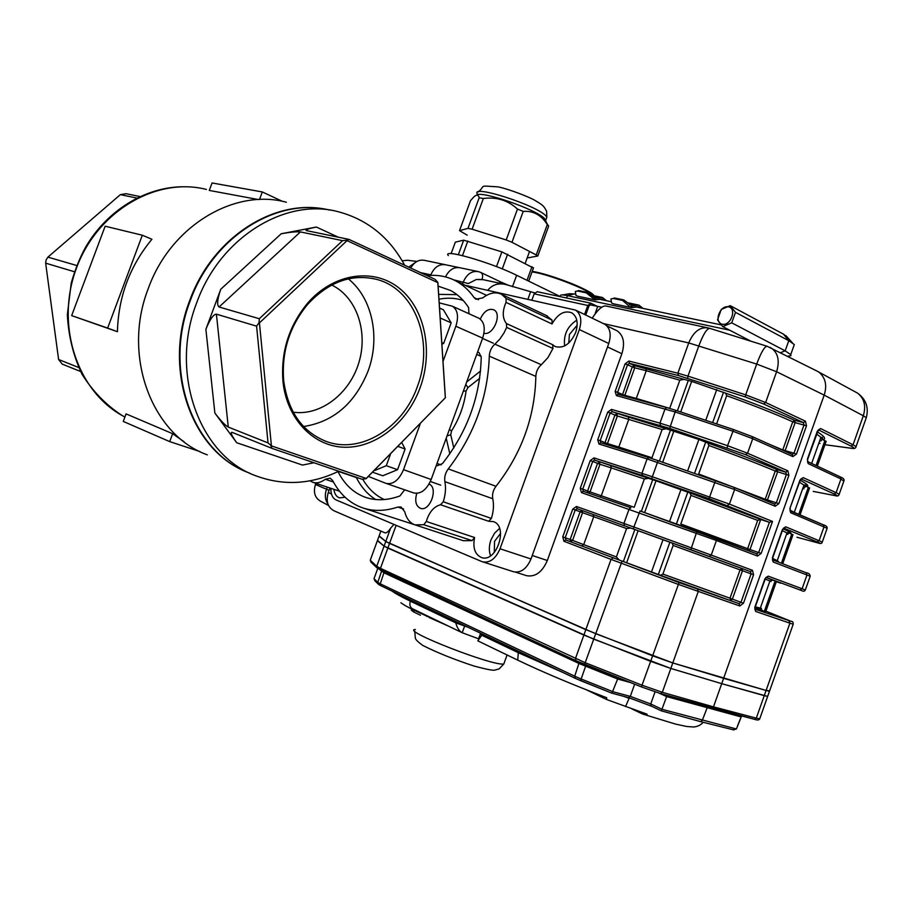 <?xml version="1.0" encoding="UTF-8"?>
<svg xmlns="http://www.w3.org/2000/svg" width="913" height="913" viewBox="0 0 913 913"><rect width="100%" height="100%" fill="white"/><g stroke="black" fill="none" stroke-linecap="round" stroke-linejoin="round"><path stroke-width="1.37" d="M142.325 235.223L105.143 226.207L71.659 315.613L117.412 331.704C118.416 296.645 129.92 265.831 151.923 239.263L142.325 235.223L107.643 328.075L117.412 331.704M282.414 201.351L262.316 191.947L212.056 182.965L209.271 190.429L258.402 199.57M199.89 451.547L169.704 441.607L123.266 421.429L126.074 413.886L172.637 433.709L184.061 441.732M413.532 492.86L413.806 492.963C420.87 494.298 426.656 489.813 431.176 479.496L482.646 338.13C485.59 328.543 484.392 321.935 479.051 318.317L478.366 317.998M368.795 476.609L386.119 483.411C393.149 484.723 398.947 480.147 403.523 469.67L420.117 424.203M443.341 360.544L455.861 326.249C458.862 316.514 457.71 309.849 452.414 306.232L439.598 302.945M338.734 471.234C311.15 484.449 283.612 486.001 256.108 475.901C199.844 456.123 168.962 373.657 196.752 302.648C220.17 236.878 286.089 197.265 338.712 211.85C367.642 219.725 389.623 237.517 404.653 265.238M249.569 473.082C193.453 453.327 162.617 371.306 190.246 300.742C213.22 236.319 277.438 196.946 329.593 210.07M420.163 387.58C433.458 351.368 425.081 308.925 399.403 288.325C373.885 267.543 333.804 272.976 307.749 303.002C288.828 325.952 280.588 352.292 283.019 382.033C287.093 419.877 314.323 447.119 345.445 447.267C376.59 447.564 407.575 422.171 420.163 387.58M445.316 397.691L437.829 282.642L347.043 240.621L259.429 322.905L271.423 445.875L366.216 478.458L445.373 397.737L366.079 478.709L361.982 479.211L271.971 448.363L232.062 432.34C230.122 432.191 231.662 435.649 236.695 442.737L214.863 413.03L205.882 329.319C209.853 319.413 213.357 314.357 216.415 314.163L256.587 326.158L258.995 322.746L259.338 318.728L342.569 240.655L300.411 231.925C296.736 231.514 290.345 232.119 281.215 233.751L316.355 227.04L338.369 237.22M214.863 413.03C220.615 420.608 225.089 425.287 228.273 427.079L268.034 442.908L256.587 326.158M316.355 227.04C308.925 228.524 305.524 229.699 306.117 230.533L348.949 239.389L435.102 279.355L437.875 282.391L445.373 397.737M205.882 329.319L220.752 289.25C217.317 299.293 216.758 305.216 219.063 306.996L259.338 318.728M246.373 471.759C191.776 450.588 162.617 369.868 189.71 300.582C212.204 237.608 274.242 198.269 325.815 209.317M207.342 454.857C152.22 435.33 121.691 356.161 148.317 288.44C170.72 225.682 234.732 188.055 286.374 202.23M80.572 371.488L62.244 364.139L58.603 359.505L78.621 367.483M74.489 271.766L45.65 263.149L58.603 359.505M136.882 198.064L120.356 194.64L47.91 257.124L76.772 265.523M120.356 194.64L126.051 193.704L139.997 196.557M331.704 285.027C356.698 296.999 368.361 331.75 358.843 362.712C349.576 393.731 320.6 416.123 293.199 412.174M303.607 426.531C333.45 421.863 354.906 403.466 367.962 371.34C380.561 338.038 372.561 298.243 348.332 278.864M417.378 386.576C434.474 342.523 415.518 289.238 376.727 279.401C351.802 273.444 328.828 281.718 307.795 304.2C289.387 326.534 281.364 352.167 283.726 381.109C288.154 411.717 302.26 431.803 326.055 441.367C360.612 454.571 403.055 427.9 417.378 386.576M271.423 445.875L268.034 442.908M271.971 448.363L271.024 446.046M347.043 240.621L348.949 239.389M342.569 240.655L346.849 240.245M47.91 257.124L46.107 259.931L45.65 263.149M313.946 462.743L302.534 465.082L236.695 442.737M262.316 191.947L259.509 199.525M169.704 441.607L172.637 433.709M71.659 315.613L107.643 328.075M809.557 488.056L806.168 486.344L806.156 484.917L803.976 485.054L799.514 482.292M756.5 607.898L761.693 610.01M765.71 611.664L776.404 581.513L772.877 580.097L769.956 580.93L765.151 579.116M765.699 611.699L762.423 610.58C764.889 611.801 762.378 611.196 754.891 608.754M819.68 440.796L820.935 440.933M826.071 441.493L822.636 439.53L822.51 437.441L820.924 437.293L816.633 434.052M787.634 533.318L788.421 533.523M792.998 534.744L789.665 533.26L789.642 532.439L786.983 532.941L782.35 530.647M640.047 510.96L756.786 553.814L758.68 552.513L769.408 522.316L760.7 519.497L750.018 549.523L747.633 548.656L680.801 523.982L691.015 495.405L690 492.952L656.025 480.809L648.538 478.344L644.361 478.971L634.204 507.286L601.279 495.77L600.012 497.083M716.591 423.906L726.668 395.717L725.675 393.172L691.666 381.383L684.065 379.34L679.808 380.185L669.708 408.362L636.293 398.445L635.87 399.175M765.071 500.187L765.208 499.228L698.673 474.007L708.865 445.51L707.86 442.999L698.89 439.473L666.319 428.779L662.108 429.521L651.973 457.767L618.809 447.05L628.806 419.261L628.235 417.001L666.319 428.779M662.895 574.083L730.001 598.209L740.078 569.872L753.579 574.756L743.456 603.253L739.77 605.981L739.062 603.676L660.556 575.293L662.895 574.083L673.132 545.438L672.094 543.03L630.712 528.034L626.58 528.547L616.389 556.93L619.231 560.034L565.809 539.96L679.067 582.562L739.062 603.676L740.968 602.34L751.102 573.855L750.463 571.606L752.449 570.305L711.238 555.081L716.443 540.496L581.478 492.598L583.304 491.308L582.722 489.163L587.595 491.023L587.755 492.849M660.556 575.293L619.231 560.034M769.648 690.799L766.098 690.456L723.621 678.313L672.79 662.941L652.521 655.796L585.815 629.65L385.777 541.489L390.604 528.216C388.219 531.88 386.233 533.375 384.67 532.713L334.101 510.835C327.721 507.388 325.781 501.283 328.269 492.541L331.43 493.865M328.554 505.505L320.349 501.1C314.837 497.745 313.193 492.221 315.43 484.518L326.5 489.22C324.594 494.937 325.074 499.89 327.95 504.079C325.074 499.89 324.594 494.937 326.5 489.22L329.091 490.304L329.935 488.01L328.269 492.541M410.724 268.045C414.274 261.917 418.884 259.36 424.545 260.353L445.008 264.633M515.491 572.143L526.55 575.681C535.303 577.233 542.231 572.177 547.321 560.502L532.245 555.492L607.522 346.951L621.867 353.719C625.131 342.946 623.522 335.299 617.051 330.78L615.933 330.244M754.948 609.176L755.679 611.459L789.916 623.157L766.098 690.456L672.79 662.941L595.596 633.668L389.554 543.395L385.777 541.489L379.146 535.874M772.512 559.817L806.19 572.771L772.512 559.817L773.22 562.043L806.978 574.973L802.105 588.737L805.323 589.992C804.627 591.35 803.463 591.59 801.819 590.654L766.235 577.427L768.21 576.149L764.877 578.91L754.846 607.202L755.679 611.459M790.202 508.541L790.247 510.949L823.286 524.792L790.042 510.595L790.715 512.752L823.983 526.915L819.132 540.633L817.055 541.866L783.685 528.125L785.716 526.824L782.703 529.654L783.582 528.079M843.817 481.208L840.964 478.96L808.165 463.587L807.514 461.487M760.7 519.497L757.676 520.399L691.015 495.405M813.551 491.468L835.406 495.679C838.054 496.147 837.598 495.565 834.025 493.91L801.1 478.948L803.178 477.625L799.914 480.215L789.928 508.37L790.715 512.752M824.93 444.711L852.16 448.351C854.865 448.637 854.477 447.872 850.962 446.08L818.482 429.886L820.604 428.539L817.626 431.278M816.599 370.861L818.847 372.082C825.5 377.685 827.281 385.366 824.188 395.112L721.715 683.666L670.827 668.442L650.558 661.309L583.864 635.071L387.854 548.074L384.076 546.134L377.514 540.37M752.289 436.665L792.279 454.514L792.861 456.603L796.444 454.103L806.499 425.812L805.437 421.19L803.406 422.616L763.599 403.957L745.339 396.972L678.416 375.54L629.434 363.34L634.17 365.554L684.065 379.34M734.075 487.382L774.578 504.113L775.205 506.27L778.823 503.691L776.347 502.801L786.413 474.452L785.808 472.158L787.816 470.777L747.553 453.225L752.723 438.719L732.74 431.153L675.118 411.957L676.088 410.428L733.63 429.589L727.547 445.692L747.553 453.225L745.522 454.651L669.697 428.368L612.03 411.672L628.235 417.001M672.094 543.03L750.463 571.606L690.81 549.694L696.334 533.124L697.315 531.446L715.781 538.225L756.831 553.826L757.516 556.063L761.168 553.415L772.524 521.437L769.408 522.316M547.321 560.502L621.867 353.719M390.604 528.216L393.937 524.393M792.222 454.491L793.968 453.225L796.444 454.103M769.282 444.243L782.749 449.926L793.968 453.225L804.011 424.944L803.406 422.616L794.675 420.357L792.746 421.795C774.612 413.657 752.586 404.961 726.668 395.717M775.205 506.27L734.611 489.539L734.006 487.348L774.589 504.113L776.347 502.801L765.208 499.228L775.24 471.04C756.923 463.325 734.794 454.811 708.865 445.51M534.653 292.868L505.962 284.571C498.475 282.745 492.415 284.639 487.77 290.243M601.918 307.247L590.255 304.874L588.965 306.026L585.712 315.031M592.183 318.158C598.015 309.302 602.706 305.273 606.266 306.072L707.324 327.744M459.193 267.612L445.727 264.793C439.176 263.811 434.211 267.167 430.833 274.847L420.494 272.588M448.363 255.594C441.321 248.165 490.475 262.179 516.644 275.269L560.491 296.645M483.148 279.675L476.301 279.515L482.224 279.481L504.592 284.274M476.301 279.515L468.38 283.544L453.681 279.857M501.054 283.521L499.32 281.352M477.682 271.469L460.049 267.783C453.875 266.79 449.025 269.826 445.487 276.901M500.472 281.866L508.107 285.164M793.249 624.104L769.488 691.232L766.098 690.456L764.261 695.649L721.715 683.666L767.662 696.402L764.261 695.649L756.295 718.132L754.503 719.318L711.855 708.123M379.043 536.159L377.4 540.667L384.076 546.134L385.777 541.489L379.043 536.159L380.892 531.081M767.833 695.934L769.488 691.232M604.166 300.217L602.078 299.087L595.128 299.909L586.237 292.833L577.438 291.007L575.316 291.43L575.977 295.481L577.895 296.269M622.506 300.388L623.727 299.909L632.218 306.049L630.05 306.916L622.506 300.388L613.274 298.471L610.957 298.95L611.584 303.013L613.513 303.812M586.237 292.833L587.447 292.365L595.721 298.357L593.564 299.202M606.403 300.697L602.454 297.49L595.721 298.357M590.779 303.196L537.186 291.692L534.151 293.838L531.891 300.057M597.559 306.46L590.916 303.23L587.824 305.467L584.571 314.471M630.05 306.916L631.625 307.647L638.621 306.768L640.709 307.921M632.218 306.049L638.997 305.136L642.957 308.4M623.727 299.909L614.495 297.992L613.274 298.471M587.447 292.365L578.648 290.539L577.438 291.007M315.43 484.518L315.864 483.331M402.188 260.81L407.472 260.262L416.979 261.426M408.75 267.132L415.974 262.031L408.75 267.132M326.5 489.22L327.265 487.12L326.5 489.22M451.102 253.654L455.325 242.162L463.667 240.165L501.876 251.874L533.443 268M470.492 200.666L459.536 230.624L470.492 200.666L473.984 196.774C476.746 194.378 478.469 194.709 479.165 197.767L483.342 198.498C496.524 196.752 507.902 200.278 517.477 209.066L523.217 211.405C533.249 210.629 541.272 215.012 547.298 224.541L548.61 226.036L546.955 223.594M523.217 211.405L511.976 242.287L506.213 239.971L517.477 209.066M527.155 257.968L537.791 256.028L536.239 254.967L547.298 224.541M483.342 198.498L472.124 229.197L467.981 228.376L459.536 230.624L467.216 235.189M472.124 229.197L506.213 239.971M511.976 242.287L536.239 254.967M545.94 221.437L544.65 218.663C536.41 209.374 480.078 190.007 476.506 195.211M420.482 615.259L413.646 611.95L411.284 610.124L411.683 609.039M448.454 626.101L429.167 617.53M427.318 616.572L426.2 615.978M517.739 660.133L518.299 652.704L481.79 635.265L477.796 640.835L517.739 660.133C541.512 671.557 571.173 684.099 606.734 697.749L606.552 699.484L586.819 690M434.074 619.162C416.499 611.733 405.429 606.266 400.887 602.751M606.552 699.484L647.123 714.194L642.889 714.126L641.656 712.334M642.056 713.783L631.705 708.83M467.981 627.231L455.758 622.837C457.048 627.745 459.171 631.031 462.115 632.698L478.56 638.803M575.795 660.59L377.423 568.263L376.727 566.3L384.076 546.134L593.644 639.111L670.827 668.442L721.715 683.666L713.487 706.856L711.706 708.089L660.681 693.618M667.072 695.432L666.616 696.573L659.38 693.252M661.4 710.85L700.556 721.612L702.291 720.38L707.484 706.902M733.413 729.818L736.426 728.973L741.618 715.94M618.352 677.754L617.633 679.01L579.23 663.591L384.225 572.919L379.637 569.575M377.891 583.784L374.786 580.634L374.033 578.625L377.731 568.502M580.908 680.767L575.213 678.313L574.699 676.202L581.17 678.998L580.953 680.79L611.927 693.195L617.633 679.01L630.438 682.547M612.007 693.207L628.555 697.623L630.301 696.368L650.729 703.98L651.197 706.069L661.366 710.862L666.616 696.573L740.74 716.819M737.442 726.12L741.55 715.963M442.645 623.294L419.729 612.885M418.827 612.475L416.476 611.368M309.998 480.809L312.885 482.338C316.765 483.536 320.908 482.521 325.336 479.279L330.095 478.138L332.617 480.466C339.887 494.39 350.078 503.588 363.203 508.062C373.782 511.474 385.332 511.143 397.828 507.069L401.035 507L404.767 511.816C406.479 518.687 409.914 523.035 415.073 524.884L423.758 524.713L426.291 521.483C429.064 512.216 433.812 506.635 440.534 504.741L443.262 501.785C445.521 494.663 446.058 487.953 444.871 481.653C444.197 477.134 445.327 472.888 448.272 468.905C474.178 435.056 487.85 397.463 489.3 356.138C489.551 351.322 491.422 347.339 494.892 344.155L499.822 339.111L504.022 332.914L506.669 327.402L506.43 323.544L552.662 344.703L552.947 348.481L506.669 327.402M443.262 501.785L491.388 518.413L488.683 521.277L493.26 521.608C508.849 525.956 496.581 563.31 481.436 557.512C474.897 554.476 472.614 547.811 474.577 537.506L472.067 540.633L423.758 524.713M576.799 320.201C567.407 326.283 563.355 334.866 564.645 345.947M577.199 325.176L569.438 334.443L568.731 343.083M499.559 528.433L494.549 533.192L490.954 539.903C488.969 545.677 488.832 550.973 490.543 555.8M500.609 533.34L494.538 541.352L494.298 552.479M438.514 286.26L450.429 290.414C457.561 294.18 463.621 299.898 468.62 307.59L468.928 313.718M404.676 489.813L399.905 495.964C387.637 500.392 376.316 500.906 365.965 497.494C353.902 493.271 344.578 484.643 337.993 471.599M477.545 352.156L478.994 352.475L481.219 357.017C480.329 396.242 467.399 431.769 442.428 463.599L437.065 465.801L436.311 465.39M506.11 298.414L552.034 320.086L551.988 323.955L506.019 302.374L506.11 298.414L501.625 294.374C495.896 291.555 489.596 292.731 482.749 297.878L475.878 299.213L474.189 297.695C469.02 290.323 462.902 284.742 455.849 280.953C447.05 276.319 437.475 274.551 427.113 275.658M491.388 518.413C493.568 511.463 494.024 504.912 492.758 498.738C492.016 494.31 493.1 490.155 496.01 486.287C521.62 453.476 534.892 416.842 535.851 376.396C536.045 371.694 537.871 367.802 541.318 364.732L547.971 357.576L552.947 348.481M363.203 508.062L414.867 524.804M330.871 488.318C330.768 494.275 332.48 498.133 335.995 499.89L481.813 561.563L513.631 571.778C520.924 573.067 526.71 568.799 530.989 558.984L608.766 343.493C611.516 334.455 610.192 328.052 604.817 324.275L603.881 323.818M482.6 561.86C489.87 563.116 495.679 558.756 500.027 548.77L579.333 329.559C582.152 320.36 580.873 313.878 575.532 310.1L465.037 285.255M415.073 524.884L463.336 540.713L472.067 540.633M552.034 320.086L546.191 315.442M506.019 302.374C502.207 311.219 502.344 318.272 506.43 323.544M416.773 493.385C414.65 500.94 415.849 505.916 420.345 508.29C429.92 512.239 438.788 487.462 429.007 484.13M483.947 333.268C493.203 336.041 502.549 313.661 493.75 309.792C488.432 308.183 483.936 311.287 480.272 319.105M345.08 497.254L339.419 497.859C336.372 496.729 334.523 493.876 333.873 489.322M551.988 323.955C557.786 313.844 564.394 310.135 571.823 312.839C577.244 316.651 578.534 323.202 575.681 332.503C570.203 344.304 563.287 348.937 554.933 346.415L552.662 344.703M722.206 324.218C730.868 326.146 737.202 308.446 728.437 306.814C719.809 305.022 713.544 322.483 722.206 324.218M560.536 295.298C561.039 294.682 563.332 294.796 567.43 295.652L729.715 330.209M562.705 294.922L569.598 293.712L574.711 294.02M599.35 299.213L610.329 301.518M635.87 306.905L721.03 324.845M787.497 337.342L783.434 334.135L730.217 305.661L735.501 312.337L731.735 322.837L722.719 326.58L717.515 319.87L721.247 309.461L730.217 305.661M793.774 346.073L794.321 344.543L788.786 340.697L735.501 312.337M787.896 356.207L790.978 355.648L790.726 354.621L785.169 350.854L731.735 322.837M750.908 341.2L722.719 326.58M401.903 442.805L405.11 449.025L397.566 469.693L382.775 475.764L372.961 472.352M397.566 469.693L386.29 465.698L374.809 470.469M405.11 449.025L398.262 446.514M390.342 454.606L386.29 465.698M439.94 308.229L443.421 309.792L451.17 322.86L443.672 343.402L442.189 342.763M451.17 322.86L440.591 318.158M443.672 343.402L442.269 344.064M206.441 189.448C156.454 176.586 96.675 211.245 76.03 269.244C54.906 327.071 78.438 393.549 124.921 416.99M228.273 427.079L216.415 314.163M219.063 306.996L300.411 231.925M220.752 289.25L281.215 233.751M482.646 338.13L455.861 326.249M431.176 479.496L403.523 469.67M808.347 487.268L798.749 514.316M775.091 581.022L764.364 611.254M824.918 440.545L816.062 465.504M791.742 534.094L781.402 563.241M656.025 480.809L644.624 512.604M652.715 479.69L641.337 511.428M680.984 489.528L669.537 521.517M687.82 492.073L676.419 523.971M691.666 381.383L680.699 411.968M688.322 380.401L677.4 410.873M716.762 389.543L705.76 420.3M723.553 392.156L712.665 422.605M673.874 431.027L662.69 462.218M670.541 429.989L659.391 461.088M698.89 439.473L687.672 470.846M705.715 442.052L694.565 473.231M638.13 530.693L626.615 562.842M634.855 529.517L623.339 561.609M663.021 539.709L651.46 572.04M669.891 542.219L658.341 574.517M755.291 606.871L761.522 608.378M771.086 581.444L769.956 580.93L760.209 608.4L762.378 610.569M754.948 609.165L790.955 621.274L765.904 611.139L791.08 621.319M776.347 581.672L780.683 583.213L776.347 581.672M766.144 577.507L773.163 580.314M789.083 620.886L789.916 623.157L793.203 624.23C793.329 622.255 792.587 621.274 790.978 621.285L790.955 621.274M772.546 558.345L778.241 561.278M787.771 534.402L786.983 532.941L776.94 561.529M797.232 537.323L818.619 543.109C821.198 543.783 820.673 543.372 817.055 541.866M783.114 528.798C790.396 532.096 792.632 533.603 789.825 533.318M810.139 576.354L810.185 576.251C809.957 574.14 808.621 572.976 806.19 572.771L806.978 574.973L810.185 576.251L805.334 589.946M789.95 510.025L794.299 512.421M804.421 487.474L805.46 486.72L803.976 485.054L794.276 512.398M802.767 488.478L803.942 488.832L802.767 488.478M800.233 480.261C807.4 484.095 809.477 486.15 806.464 486.435M826.995 528.73L827.121 528.399C827.475 526.847 826.197 525.648 823.286 524.792L823.983 526.915L827.121 528.399L822.191 542.322M821.038 440.648L822.248 439.415L820.924 437.293L811.646 463.439M803.178 477.625L836.114 492.655L840.964 478.96L840.337 476.928L807.628 461.556M807.663 461.579L840.337 476.928C843.224 478.07 844.445 479.314 844.011 480.649L839.024 494.766M818.87 443.102L820.057 443.421L818.858 443.113M817.409 431.883C824.382 436.22 826.265 438.811 823.058 439.655M626.58 528.547L593.747 516.69L583.704 544.616L616.389 556.93M743.456 603.253L730.001 598.209L730.628 600.457L732.397 599.076L742.474 570.751L741.972 568.559L740.078 569.872L673.132 545.438M581.843 545.94L583.704 544.616L570.146 539.48L580.12 511.771L575.224 509.979L577.073 508.678L630.712 528.034M690.81 549.694L577.073 508.678L576.468 506.487L572.759 509.077L562.75 536.855L563.937 541.272L565.809 539.96L565.204 537.757L570.146 539.48L570.739 541.683L572.599 540.37L582.574 512.672L581.98 510.481L580.12 511.771L593.747 516.69L593.153 514.498M739.77 605.981L678.062 584.297L611.037 559.384L612.92 558.026M575.898 660.647L381.018 570.237L380.459 568.343L585.187 662.69L584.959 664.504L641.748 687.021L642.022 685.207L662.324 692.294L660.544 693.583L641.771 687.033L575.966 660.681L575.441 658.558L611.037 559.384L563.937 541.272M644.361 478.971L611.299 467.913L601.279 495.77L590.049 491.913L588.794 493.203M747.69 550.356L747.633 548.656L757.676 520.399M576.468 506.487L623.933 523.446L629.091 509.089L630.929 507.754L583.281 491.308L630.906 507.742M690 492.952L760.849 519.531M769.339 522.293L709.036 498.658L642.535 475.525L594.568 460.118L648.538 478.344M610.717 465.687L611.299 467.913L600.001 464.272L590.049 491.913L587.595 491.023L597.547 463.382L592.708 461.442L594.568 460.118L593.975 457.892L590.243 460.563L592.708 461.442L582.722 489.163L580.257 488.272L581.478 492.598M761.168 553.415L750.018 549.523L748.934 550.824M599.419 462.058L600.001 464.272L597.547 463.382L599.419 462.058M662.108 429.521L617.382 415.986L616.811 413.749L614.94 415.107L610.146 413.03L612.03 411.672L611.448 409.412L607.693 412.151L597.73 439.804L598.974 444.026L600.743 442.771L600.183 440.682L604.999 442.679L614.94 415.107L617.382 415.986L607.453 443.558L618.809 447.05L618.044 448.1M593.975 457.892L651.928 476.597L729.419 504.09L734.611 489.539L647.1 458.919L648.881 457.607L600.743 442.771L648.789 457.584M651.677 478.606L658.09 460.643L648.881 457.607L658.068 460.631M658.113 460.643L734.006 487.348L658.113 460.643M707.86 442.999C734.954 452.688 758.052 461.567 777.157 469.636L785.808 472.158L745.522 454.651M787.816 470.777L788.9 475.342L775.24 471.04L777.157 469.636L777.625 471.884L767.046 500.997M606.7 444.608L607.453 443.558L604.999 442.679L604.954 444.072M642.535 475.525L641.953 473.242L647.1 458.919L598.974 444.026M679.808 380.185L646.267 370.712L636.293 398.445L624.823 395.329L624.412 396.059M782.658 450.223L792.746 421.795L795.143 422.639L784.918 451.227M669.697 428.368L675.118 411.957L616.423 395.591L618.135 394.348L666.627 407.552M666.901 407.62L676.054 410.428L666.901 407.62M676.088 410.428L733.664 429.589L752.186 436.608L752.723 438.719L792.861 456.603M725.675 393.172C752.757 402.781 775.765 411.843 794.675 420.357L795.143 422.639L806.499 425.812M645.708 368.43L646.267 370.712L634.729 367.813L634.17 365.554L632.275 366.946L627.539 364.744L629.434 363.34L628.874 361.057L625.085 363.865L627.539 364.744L617.61 392.328L622.369 394.45L624.823 395.329L634.729 367.813L632.275 366.946L622.244 395.466M618.078 394.325L617.61 392.328L615.145 391.449L616.423 395.591M611.448 409.412L659.939 423.153L665.063 408.864L666.787 407.586L618.135 394.348M768.21 576.149L802.105 588.737L800.039 589.924M772.444 559.795L772.695 557.843L773.22 562.043M772.409 557.717L782.418 529.506M785.716 526.824L822.282 542.06C821.94 543.497 820.753 543.851 818.721 543.144L818.619 543.109M817.375 431.05L807.4 459.125L808.165 463.587M820.604 428.539L853.062 444.779L850.962 446.08M865.981 418.576L866.277 417.732L863.321 415.769L853.062 444.779L856.052 446.617L855.812 447.324M855.15 391.814L857.455 393.058C864.291 398.319 866.243 405.897 863.321 415.769L824.188 395.112L776.598 371.751L765.642 402.496L805.437 421.19M788.9 475.342L778.823 503.691M727.41 505.471L729.419 504.09L772.524 521.437M757.516 556.063L716.443 540.496L715.781 538.225M753.579 574.756L752.449 570.305M697.543 589.239L698.228 591.578L662.324 692.294L713.487 706.856L756.295 718.132L759.742 718.793L759.947 718.223M679.067 582.562L642.022 685.207L585.187 662.69L621.97 561.415M376.886 567.749L370.94 562.123L370.267 560.217L376.727 566.3L380.459 568.343L396.139 525.329M580.257 488.272L590.243 460.563M615.145 391.449L625.085 363.865M628.874 361.057L677.868 373.2L678.416 375.54M770.127 347.454L771.325 348.081C778.116 352.954 779.873 360.84 776.598 371.751L756.694 364.07L688.733 342.923L677.868 373.2L687.968 376.133L687.672 378.244M709.755 328.349L708.203 327.938C699.951 326.751 693.469 331.75 688.733 342.923L603.367 323.579M789.836 533.283L787.542 532.519M763.599 403.957L765.642 402.496L745.704 394.861L745.339 396.972M767.046 346.244L709.823 328.372C706.913 328.406 703.261 334.192 698.867 345.742L687.968 376.133L745.704 394.861L756.694 364.07C761.088 352.361 764.558 346.426 767.103 346.267L818.139 371.637M709.036 498.658L715.507 480.455M727.205 447.758L727.547 445.692L669.971 426.303L659.939 423.153L660.498 425.469M697.315 531.446L640.059 510.972L633.85 527.018L711.238 555.081L709.241 556.416M633.611 528.969L633.85 527.018L623.933 523.446L624.526 525.694M835.76 495.759L813.221 491.388M834.025 493.91L836.114 492.655L839.195 494.275C838.762 495.885 837.552 496.364 835.589 495.736L835.406 495.679M818.915 543.189L796.958 537.243M766.11 577.381L764.877 578.91M800.187 480.409L789.928 508.37M800.998 478.903L799.914 480.215M754.846 609.131L754.846 607.202M595.287 313.136L597.695 306.483M562.75 536.855L565.204 537.757L575.224 509.979L572.759 509.077M597.73 439.804L600.183 440.682L610.146 413.03L607.693 412.151M462.56 284.091L463.336 281.98C466.771 274.094 471.804 270.636 478.423 271.629L480.74 272.439M527.931 299.179L530.544 291.989M482.075 279.173C483.068 275.977 482.692 273.763 480.946 272.542L500.952 282.071M516.644 275.269L512.478 286.693M587.824 305.467L534.151 293.838M634.877 305.65L629.548 304.531M598.357 297.98L593.073 296.862M532.199 271.412C548.713 273.478 593.553 291.179 593.827 295.686C592.217 294.374 596.178 295.481 582.814 288.485C568.365 281.444 543.418 273.033 532.211 271.389M593.655 295.652C589.969 290.517 552.422 275.635 534.664 272.314L532.039 271.846M527.018 280.325L531.982 266.676M455.325 242.162L451.113 253.654M458.36 254.681L463.667 240.165M467.81 241.021L462.48 255.606M496.501 266.619L501.876 251.874M507.639 254.191L502.276 268.913M467.981 228.376L479.165 197.767M546.111 219.223L546.853 217.191L546.225 216.301C538.567 205.813 470.035 183.741 477.385 194.024M413.646 611.95L414.251 610.306M415.324 629.468C399.905 630.004 493.625 666.638 503.828 663.956L504.41 662.359M455.747 621.399L455.758 622.837L410.348 601.165C409.286 604.794 410.005 607.316 412.482 608.743L461.795 632.538M410.336 599.761L410.348 601.165C401.264 596.805 395.135 593.427 391.962 591.008M625.508 706.582L629.125 698.331L623.727 696.345M562.887 672.436L518.299 652.704L518.31 651.209M651.665 706.297L629.308 697.829M370.404 559.84L377.4 540.667M586.043 664.938L581.17 678.998L613.068 691.769L630.301 696.368L634.638 684.214M579.31 662.176L574.699 676.202L380.253 583.818L384.282 571.743M381.782 570.591L377.765 582.403L380.253 583.818L380.801 585.701L378.427 584.343L377.765 582.403L374.033 578.625M462.195 632.732L464.785 625.713M575.03 678.211L380.801 585.701L575.144 678.279M481.779 633.805L481.79 635.265L480.284 634.136L480.261 633.074M651.037 705.989L628.703 697.646M655.043 691.883L650.729 703.98L662.073 709.31L736.426 728.973M463.382 391.049L466.064 391.026C464.181 405.281 459.319 418.611 451.501 431.016L450.737 434.771L453.807 447.941M449.436 429.338L451.501 431.016M479.713 378.313L467.901 387.614L465.801 384.396M466.68 381.976L480.58 370.998M449.847 453.864L446.217 438.183M447.039 435.923L450.737 434.771M362.689 479.12C368.19 488.592 375.38 495.405 384.247 499.559M375.688 499.525C367.642 494.492 361.206 487.165 356.355 477.556L338.392 471.405M357.599 477.704L356.196 477.225M463.199 300.468C455.701 297.98 447.758 297.535 439.358 299.144M439.05 294.397L456.945 294.625M426.291 521.483L474.577 537.506M481.197 356.39L476.712 354.449M437.019 463.439L441.07 464.911M467.901 387.614L466.064 391.026M474.189 297.695L478.549 299.715M489.3 356.138L535.851 376.396M494.892 344.155L541.318 364.732M444.871 481.653L492.758 498.738M448.272 468.905L496.01 486.287M397.828 507.069L403.569 508.986M325.336 479.279L333.439 482.007M579.333 329.559L608.766 343.493M500.027 548.77L530.989 558.984M488.683 521.277L440.534 504.741M574.38 293.94L567.43 295.652L566.585 298.003M780.478 352.68L785.169 350.854L788.786 340.697L783.434 334.135M413.806 492.963L386.119 483.411M479.051 318.317L452.414 306.232M376.727 279.401L372.219 278.351M326.055 441.367L324.572 440.808M283.726 381.109L283.019 382.033M307.795 304.2L307.749 303.002M182.611 186.754C144.927 187.199 107.015 210.492 85.719 246.989C80.104 257.101 75.277 269.084 71.248 282.939L67.345 314.608C68.441 335.847 73.291 355.671 81.919 374.056C92.498 391.038 105.782 404.779 121.771 415.278M809.603 487.907L800.039 514.875M826.151 441.264L817.34 466.109M793.02 534.653L782.715 563.743M733.664 429.589L752.186 436.608L792.301 454.526M824.918 444.722L852.422 448.431C854.602 448.774 855.812 448.169 856.052 446.617L866.277 417.732C868.959 407.483 866.015 399.255 857.455 393.058L818.847 372.082M787.793 534.345L786.629 533.968M606.86 325.85L617.051 330.78M772.695 557.843L782.715 529.631M807.549 461.51L807.685 459.285L818.379 429.84M755.142 607.305L765.185 579.025M631.625 307.647L613.148 303.732M595.128 299.909L577.541 296.189M638.564 305.045L627.813 302.796M602.021 297.398L591.362 295.173M533.546 267.714L528.661 281.136M529.529 251.452L525.249 263.218M548.587 226.321L537.791 256.028M544.65 218.663L547.629 225.032M478.127 191.992C486.526 185.293 476.746 185.567 498.224 186.88C509.808 189.402 528.924 196.9 534.698 200.255C543.543 205.528 543.726 205.95 546.602 211.245L546.853 217.191L545.803 220.101M414.742 631.077L415.347 638.221C415.655 639.636 418.097 642.022 422.673 645.377C436.836 652.544 454.001 659.448 474.144 666.079C485.978 669.218 492.769 670.576 494.515 670.165L499.137 668.909L503.828 663.956L507.069 654.975M703.238 722.286C700.613 725.219 697.281 726.782 693.264 726.988L686.576 726.474L675.517 724.077L642.889 714.137M584.959 664.504L575.966 660.681M641.748 687.021L660.544 693.583L754.503 719.318C757.425 720.334 759.171 720.163 759.742 718.793L767.662 696.402M611.87 693.184L575.213 678.313M611.927 693.195L628.555 697.623L651.197 706.069L661.366 710.862L700.511 721.601M700.556 721.612L733.858 729.955M478.629 638.689L480.204 634.364M455.849 280.953L486.572 295.344M575.532 310.1L604.817 324.275M501.625 294.374L547.492 316.058M312.885 482.338L339.522 491.194M554.933 346.415L555.72 346.769M786.002 335.676L792.507 342.934M794.321 344.543L790.726 354.621M787.599 356.264L790.978 355.648M430.365 481.493L440.751 485.168M482.543 338.426L493.351 343.22"/></g></svg>
